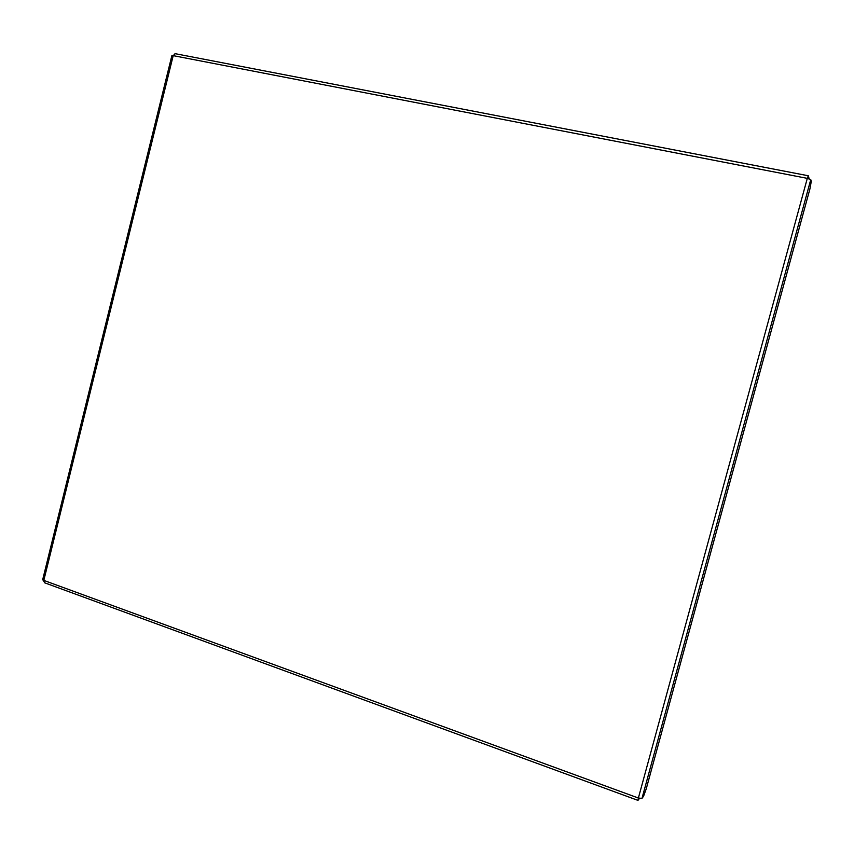 <?xml version="1.0" encoding="UTF-8"?>
<svg xmlns="http://www.w3.org/2000/svg" width="854" height="854" viewBox="0 0 854 854"><rect width="100%" height="100%" fill="white"/><g stroke="black" fill="none" stroke-linecap="round" stroke-linejoin="round"><path stroke-width="1.28" d="M44.75 582.727L42.7 579.62L171.878 55.606L173.202 55.638L175.209 53.727M808.044 178.518L807.809 177.696L807.5 178.401M809.176 178.828L808.3 175.764L807.297 178.358L810.756 179.618L811.268 181.486L809.902 188.98L646.286 788.68L643.596 796.141L641.984 798.394L638.376 798.031L637.981 800.379L639.475 798.373M173.202 55.638L43.81 580.4L638.376 798.031L807.297 178.358L173.202 55.638M810.756 179.618L641.984 798.394M174.963 53.631L808.3 175.764M637.981 800.379L44.344 582.695"/></g></svg>
